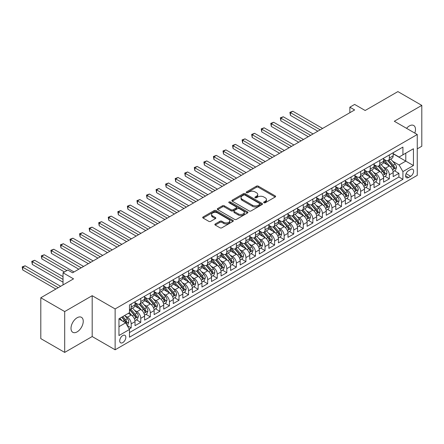 <?xml version="1.0" encoding="UTF-8"?>
<svg xmlns="http://www.w3.org/2000/svg" width="444" height="444" viewBox="0 0 444 444"><rect width="100%" height="100%" fill="white"/><g stroke="black" fill="none" stroke-linecap="round" stroke-linejoin="round"><path stroke-width="0.67" d="M263.93 202.753A0.927 0.538 0 0 0 265.24 202.753L275.213 196.992A1.326 0.766 0 0 0 275.602 196.453A1.326 0.766 0 0 0 275.213 195.909L258.319 186.158A1.326 0.766 0 0 0 256.443 186.158L246.47 191.913A0.927 0.538 0 0 0 246.198 192.296A0.927 0.538 0 0 0 246.47 192.674A0.927 0.538 0 0 0 247.785 192.674L249.078 191.93A4.246 2.453 0 0 1 255.084 191.93L256.488 192.74A4.246 2.453 0 0 1 257.736 194.472A4.246 2.453 0 0 1 256.488 196.209L255.2 196.953A0.927 0.538 0 0 0 254.928 197.33A0.927 0.538 0 0 0 255.2 197.713A0.927 0.538 0 0 0 256.515 197.713L257.803 196.97A4.246 2.453 0 0 1 263.808 196.97L265.218 197.78A4.246 2.453 0 0 1 266.461 199.511A4.246 2.453 0 0 1 265.218 201.249L263.93 201.992A0.927 0.538 0 0 0 263.658 202.37A0.927 0.538 0 0 0 263.93 202.753L263.93 201.992M77.128 331.873A8.652 4.995 120 0 0 82.778 324.248A8.652 4.995 120 0 0 81.452 317.316A8.652 4.995 120 0 0 77.128 317.743A8.652 4.995 120 0 0 71.473 325.369A8.652 4.995 120 0 0 72.799 332.306A8.652 4.995 120 0 0 77.128 331.873M414.807 133.095A8.652 4.995 120 0 0 413.697 125.497A8.652 4.995 120 0 0 409.368 125.924A8.652 4.995 120 0 0 406.565 128.333M122.783 342.613A4.329 2.498 120 0 0 125.608 338.8A4.329 2.498 120 0 0 124.947 335.331A4.329 2.498 120 0 0 122.783 335.547A4.329 2.498 120 0 0 119.952 339.36A4.329 2.498 120 0 0 120.618 342.824A4.329 2.498 120 0 0 122.783 342.613M215.246 223.976A1.326 0.766 0 0 0 214.857 224.52A1.326 0.766 0 0 0 215.246 225.058L219.985 227.794A1.326 0.766 0 0 0 221.861 227.794L232.934 221.401A1.326 0.766 0 0 0 233.322 220.862A1.326 0.766 0 0 0 232.934 220.318L216.045 210.567A1.326 0.766 0 0 0 214.163 210.567L203.091 216.961A1.326 0.766 0 0 0 202.703 217.505A1.326 0.766 0 0 0 203.091 218.043L208.819 221.351A1.326 0.766 0 0 0 210.695 221.351L215.434 218.614A1.326 0.766 0 0 0 215.823 218.071A1.326 0.766 0 0 0 215.434 217.527L212.593 215.889A3.552 2.048 0 0 1 211.555 214.441A3.552 2.048 0 0 1 213.747 212.548A3.552 2.048 0 0 1 217.616 212.992L228.738 219.414A3.552 2.048 0 0 1 229.776 220.862A3.552 2.048 0 0 1 227.583 222.755A3.552 2.048 0 0 1 223.715 222.311L221.861 221.24A1.326 0.766 0 0 0 219.985 221.24L215.246 223.976L215.246 225.058M417.26 148.862L421.8 146.237L421.8 105.389L397.896 91.592L365.151 110.495L354.634 104.423L349.855 107.187L354.634 109.946L72.588 272.783L67.804 270.024L63.026 272.783L63.026 284.926M64.696 311.56L64.696 352.408L92.186 336.541L92.186 295.693L64.696 311.56L40.798 297.763L73.543 278.854L63.026 272.783M92.186 295.693L115.135 308.941L417.26 134.51L417.26 175.358L115.135 349.789L115.135 308.941M421.8 105.389L394.311 121.262L417.26 134.51M249.173 210.944A1.326 0.766 0 0 0 251.049 210.944L262.121 204.551A1.326 0.766 0 0 0 262.509 204.012A1.326 0.766 0 0 0 262.121 203.469L245.227 193.717A1.326 0.766 0 0 0 243.351 193.717L232.279 200.111A1.326 0.766 0 0 0 231.89 200.649A1.326 0.766 0 0 0 232.279 201.193L249.173 210.944M229.409 202.952A0.927 0.538 0 0 1 230.353 203.086L230.353 201.981L247.53 211.893A1.326 0.766 0 0 1 247.919 212.437A1.326 0.766 0 0 1 247.53 212.976L236.452 219.369A1.326 0.766 0 0 1 234.576 219.369L217.682 209.618L217.682 208.536A1.326 0.766 0 0 0 217.294 209.074A1.326 0.766 0 0 0 217.682 209.618M217.682 208.536L222.422 205.8A1.326 0.766 0 0 1 224.303 205.8L231.152 209.757A1.326 0.766 0 0 0 233.028 209.757L236.175 207.936A1.326 0.766 0 0 0 236.563 207.398A1.326 0.766 0 0 0 236.175 206.854L229.037 202.736A0.927 0.538 0 0 1 228.765 202.359A0.927 0.538 0 0 1 229.343 201.865A0.927 0.538 0 0 1 230.353 201.981M64.696 352.408L40.798 338.611L40.798 297.763M129.21 329.021L131.196 327.872L127.228 325.58M124.969 315.834L127.373 317.221A5.411 3.125 60 0 1 131.196 323.843L135.02 321.634L135.02 325.663L140.754 322.355L136.408 319.841M134.532 310.312L136.93 311.699A5.411 3.125 60 0 1 140.754 318.326L144.578 316.117L144.578 320.146L150.316 316.833L145.965 314.324M144.089 304.795L146.492 306.177A5.411 3.125 60 0 1 150.316 312.804L154.14 310.595L154.14 314.624L159.879 311.311L155.528 308.802M153.652 299.273L156.055 300.66A5.411 3.125 60 0 1 159.879 307.281L163.703 305.078L163.703 309.107L169.436 305.794L165.09 303.28M163.214 293.756L165.612 295.138A5.411 3.125 60 0 1 169.436 301.765L173.265 299.556L173.265 303.585L178.999 300.272L174.647 297.763M172.777 288.234L175.175 289.621A5.411 3.125 60 0 1 178.999 296.242L182.823 294.033L182.823 298.063L188.561 294.755L184.21 292.241M182.334 282.711L184.737 284.099A5.411 3.125 60 0 1 188.561 290.726L192.385 288.517L192.385 292.546L198.124 289.233L193.773 286.724M191.897 277.195L194.294 278.582A5.411 3.125 60 0 1 198.124 285.203L201.948 282.995L201.948 287.024L207.681 283.716L203.33 281.202M201.459 271.673L203.857 273.06A5.411 3.125 60 0 1 207.681 279.681L211.505 277.478L211.505 281.507L217.244 278.194L212.892 275.68M211.017 266.156L213.42 267.538A5.411 3.125 60 0 1 217.244 274.164L221.068 271.956L221.068 275.985L226.806 272.672L222.455 270.163M220.579 260.634L222.982 262.021A5.411 3.125 60 0 1 226.806 268.642L230.63 266.433L230.63 270.468L236.363 267.155L232.018 264.641M230.142 255.111L232.539 256.499A5.411 3.125 60 0 1 236.363 263.126L240.187 260.917L240.187 264.946L245.926 261.633L241.575 259.124M239.699 249.595L242.102 250.982A5.411 3.125 60 0 1 245.926 257.603L249.75 255.394L249.75 259.424L255.489 256.116L251.138 253.602M249.262 244.072L251.665 245.46A5.411 3.125 60 0 1 255.489 252.087L259.313 249.878L259.313 253.907L265.046 250.594L260.7 248.079M258.824 238.556L261.222 239.938A5.411 3.125 60 0 1 265.046 246.564L268.875 244.355L268.875 248.385L274.608 245.071L270.257 242.563M268.387 233.033L270.785 234.421A5.411 3.125 60 0 1 274.608 241.042L278.432 238.839L278.432 242.868L284.171 239.555L279.82 237.041M277.944 227.517L280.347 228.899A5.411 3.125 60 0 1 284.171 235.525L287.995 233.316L287.995 237.346L293.734 234.032L289.383 231.524M287.507 221.994L289.904 223.382A5.411 3.125 60 0 1 293.734 230.003L297.558 227.794L297.558 231.824L303.291 228.516L298.94 226.002M297.069 216.472L299.467 217.86A5.411 3.125 60 0 1 303.291 224.486L307.115 222.278L307.115 226.307L312.854 222.993L308.502 220.485M306.626 210.956L309.03 212.337A5.411 3.125 60 0 1 312.854 218.964L316.677 216.755L316.677 220.785L322.416 217.471L318.065 214.963M316.189 205.433L318.592 206.821A5.411 3.125 60 0 1 322.416 213.442L326.24 211.239L326.24 215.268L331.973 211.954L327.622 209.44M325.752 199.917L328.149 201.299A5.411 3.125 60 0 1 331.973 207.925L335.797 205.716L335.797 209.746L341.536 206.432L337.185 203.924M335.309 194.394L337.712 195.782A5.411 3.125 60 0 1 341.536 202.403L345.36 200.194L345.36 204.223L351.099 200.916L346.747 198.401M344.871 188.872L347.275 190.26A5.411 3.125 60 0 1 351.099 196.886L354.923 194.677L354.923 198.707L360.656 195.393L356.31 192.885M354.434 183.355L356.832 184.743A5.411 3.125 60 0 1 360.656 191.364L364.48 189.155L364.48 193.184L370.218 189.877L365.867 187.362M363.991 177.833L366.394 179.221A5.411 3.125 60 0 1 370.218 185.842L374.042 183.638L374.042 187.668L379.781 184.354L375.43 181.84M373.554 172.316L375.957 173.698A5.411 3.125 60 0 1 379.781 180.325L383.605 178.116L383.605 182.145L389.338 178.832L389.338 174.803A5.411 3.125 -120 0 0 385.514 168.182L383.117 166.794M384.992 176.323L389.338 178.832M135.02 321.634A5.411 3.125 -120 0 0 131.196 315.012L128.327 313.353M144.578 316.117A5.411 3.125 -120 0 0 140.754 309.49L134.843 306.077M154.14 310.595A5.411 3.125 -120 0 0 150.316 303.974L144.405 300.56M163.703 305.078A5.411 3.125 -120 0 0 159.879 298.451L153.963 295.038M173.265 299.556A5.411 3.125 -120 0 0 169.436 292.929L163.525 289.516M182.823 294.033A5.411 3.125 -120 0 0 178.999 287.412L173.088 283.999M192.385 288.517A5.411 3.125 -120 0 0 188.561 281.89L182.651 278.477M201.948 282.995A5.411 3.125 -120 0 0 198.124 276.373L192.208 272.96M211.505 277.478A5.411 3.125 -120 0 0 207.681 270.851L201.77 267.438M221.068 271.956A5.411 3.125 -120 0 0 217.244 265.334L211.333 261.916M230.63 266.433A5.411 3.125 -120 0 0 226.806 259.812L220.89 256.399M240.187 260.917A5.411 3.125 -120 0 0 236.363 254.29L230.453 250.877M249.75 255.394A5.411 3.125 -120 0 0 245.926 248.773L240.015 245.36M259.313 249.878A5.411 3.125 -120 0 0 255.489 243.251L249.572 239.838M268.875 244.355A5.411 3.125 -120 0 0 265.046 237.734L259.135 234.321M278.432 238.839A5.411 3.125 -120 0 0 274.608 232.212L268.698 228.799M287.995 233.316A5.411 3.125 -120 0 0 284.171 226.69L278.255 223.277M297.558 227.794A5.411 3.125 -120 0 0 293.734 221.173L287.817 217.76M307.115 222.278A5.411 3.125 -120 0 0 303.291 215.651L297.38 212.238M316.677 216.755A5.411 3.125 -120 0 0 312.854 210.134L306.943 206.721M326.24 211.239A5.411 3.125 -120 0 0 322.416 204.612L316.5 201.199M335.797 205.716A5.411 3.125 -120 0 0 331.973 199.09L326.063 195.676M345.36 200.194A5.411 3.125 -120 0 0 341.536 193.573L335.625 190.16M354.923 194.677A5.411 3.125 -120 0 0 351.099 188.051L345.182 184.637M364.48 189.155A5.411 3.125 -120 0 0 360.656 182.534L354.745 179.121M374.042 183.638A5.411 3.125 -120 0 0 370.218 177.012L364.308 173.598M383.605 178.116A5.411 3.125 -120 0 0 379.781 171.495L373.865 168.076M410.661 169.453L408.558 170.663A4.19 2.42 120 0 0 405.822 174.359A4.19 2.42 120 0 0 406.46 177.717A4.19 2.42 120 0 0 408.558 177.511L410.661 176.296A4.19 2.42 120 0 0 413.397 172.599A4.19 2.42 120 0 0 412.759 169.242A4.19 2.42 120 0 0 410.661 169.453M118.959 326.712L125.652 322.849L129.476 329.476L129.476 337.201L402.919 179.332L402.919 171.6L399.095 164.979L392.679 161.272M129.476 329.476L118.959 335.547L118.959 318.764L129.476 312.693L129.476 304.967L402.919 147.092L402.919 154.823L413.436 148.751L413.436 165.529L402.919 171.6M135.02 302.647L136.93 303.752A5.411 3.125 60 0 0 139.638 304.018L143.462 301.809A5.411 3.125 -120 0 0 144.578 299.334L144.578 296.242M144.578 297.125L146.492 298.229A5.411 3.125 60 0 0 149.195 298.501L153.019 296.292A5.411 3.125 -120 0 0 154.14 293.817L154.14 290.726M154.14 291.608L156.055 292.713A5.411 3.125 60 0 0 158.758 292.979L162.582 290.77A5.411 3.125 -120 0 0 163.703 288.295L163.703 285.203M163.703 286.086L165.612 287.19A5.411 3.125 60 0 0 168.32 287.457L172.144 285.253A5.411 3.125 -120 0 0 173.265 282.773L173.265 279.681M173.265 280.569L175.175 281.668A5.411 3.125 60 0 0 177.878 281.94L181.701 279.731A5.411 3.125 -120 0 0 182.823 277.256L182.823 274.164M182.823 275.047L184.737 276.151A5.411 3.125 60 0 0 187.44 276.418L191.264 274.209A5.411 3.125 -120 0 0 192.385 271.734L192.385 268.642M192.385 269.525L194.294 270.629A5.411 3.125 60 0 0 197.003 270.901L200.827 268.692A5.411 3.125 -120 0 0 201.948 266.217L201.948 263.126M201.948 264.008L203.857 265.112A5.411 3.125 60 0 0 206.56 265.379L210.389 263.17A5.411 3.125 -120 0 0 211.505 260.695L211.505 257.603M211.505 258.486L213.42 259.59A5.411 3.125 60 0 0 216.123 259.857L219.947 257.653A5.411 3.125 -120 0 0 221.068 255.172L221.068 252.081M221.068 252.969L222.982 254.073A5.411 3.125 60 0 0 225.685 254.34L229.509 252.131A5.411 3.125 -120 0 0 230.63 249.656L230.63 246.564M230.63 247.447L232.539 248.551A5.411 3.125 60 0 0 235.248 248.818L239.072 246.609A5.411 3.125 -120 0 0 240.187 244.133L240.187 241.042M240.187 241.924L242.102 243.029A5.411 3.125 60 0 0 244.805 243.301L248.629 241.092A5.411 3.125 -120 0 0 249.75 238.617L249.75 235.525M249.75 236.408L251.665 237.512A5.411 3.125 60 0 0 254.368 237.779L258.192 235.57A5.411 3.125 -120 0 0 259.313 233.094L259.313 230.003M259.313 230.886L261.222 231.99A5.411 3.125 60 0 0 263.93 232.256L267.754 230.053A5.411 3.125 -120 0 0 268.875 227.578L268.875 224.486M268.875 225.369L270.785 226.473A5.411 3.125 60 0 0 273.487 226.74L277.311 224.531A5.411 3.125 -120 0 0 278.432 222.056L278.432 218.964M278.432 219.847L280.347 220.951A5.411 3.125 60 0 0 283.05 221.217L286.874 219.009A5.411 3.125 -120 0 0 287.995 216.533L287.995 213.442M287.995 214.33L289.904 215.429A5.411 3.125 60 0 0 292.613 215.701L296.437 213.492A5.411 3.125 -120 0 0 297.558 211.017L297.558 207.925M297.558 208.808L299.467 209.912A5.411 3.125 60 0 0 302.17 210.179L305.994 207.97A5.411 3.125 -120 0 0 307.115 205.494L307.115 202.403M307.115 203.285L309.03 204.39A5.411 3.125 60 0 0 311.732 204.662L315.556 202.453A5.411 3.125 -120 0 0 316.677 199.978L316.677 196.886M316.677 197.769L318.592 198.873A5.411 3.125 60 0 0 321.295 199.14L325.119 196.931A5.411 3.125 -120 0 0 326.24 194.455L326.24 191.364M326.24 192.246L328.149 193.351A5.411 3.125 60 0 0 330.852 193.617L334.682 191.414A5.411 3.125 -120 0 0 335.797 188.933L335.797 185.842M335.797 186.73L337.712 187.829A5.411 3.125 60 0 0 340.415 188.101L344.239 185.892A5.411 3.125 -120 0 0 345.36 183.416L345.36 180.325M345.36 181.208L347.275 182.312A5.411 3.125 60 0 0 349.977 182.578L353.801 180.369A5.411 3.125 -120 0 0 354.923 177.894L354.923 174.803M354.923 175.685L356.832 176.79A5.411 3.125 60 0 0 359.54 177.062L363.364 174.853A5.411 3.125 -120 0 0 364.48 172.377L364.48 169.286M364.48 170.169L366.394 171.273A5.411 3.125 60 0 0 369.097 171.539L372.921 169.331A5.411 3.125 -120 0 0 374.042 166.855L374.042 163.764M374.042 164.646L375.957 165.751A5.411 3.125 60 0 0 378.66 166.017L382.484 163.814A5.411 3.125 -120 0 0 383.605 161.333L383.605 158.242M129.476 332.567L398.901 177.012L398.901 173.315L393.168 176.629L393.168 172.594A5.411 3.125 -120 0 0 389.338 165.973L383.427 162.56M383.605 159.13L385.514 160.234A5.411 3.125 -120 0 0 388.223 160.5A5.411 3.125 -120 0 0 389.338 158.025L389.338 154.934M388.223 160.5L392.046 158.292A5.411 3.125 -120 0 0 393.168 155.816L393.168 152.725M131.196 303.974L131.196 307.065A5.411 3.125 60 0 1 130.075 309.54A5.411 3.125 60 0 1 129.476 309.757M130.075 309.54L133.899 307.331A5.411 3.125 -120 0 0 135.02 304.856L135.02 301.765M140.754 298.451L140.754 301.543A5.411 3.125 60 0 1 139.638 304.018M150.316 292.929L150.316 296.02A5.411 3.125 60 0 1 149.195 298.501M159.879 287.412L159.879 290.504A5.411 3.125 60 0 1 158.758 292.979M169.436 281.89L169.436 284.981A5.411 3.125 60 0 1 168.32 287.457M178.999 276.373L178.999 279.465A5.411 3.125 60 0 1 177.878 281.94M188.561 270.851L188.561 273.942A5.411 3.125 60 0 1 187.44 276.418M198.124 265.329L198.124 268.42A5.411 3.125 60 0 1 197.003 270.901M207.681 259.812L207.681 262.904A5.411 3.125 60 0 1 206.56 265.379M217.244 254.29L217.244 257.381A5.411 3.125 60 0 1 216.123 259.857M226.806 248.773L226.806 251.865A5.411 3.125 60 0 1 225.685 254.34M236.363 243.251L236.363 246.342A5.411 3.125 60 0 1 235.248 248.818M245.926 237.734L245.926 240.826A5.411 3.125 60 0 1 244.805 243.301M255.489 232.212L255.489 235.303A5.411 3.125 60 0 1 254.368 237.779M265.046 226.69L265.046 229.781A5.411 3.125 60 0 1 263.93 232.256M274.608 221.173L274.608 224.264A5.411 3.125 60 0 1 273.487 226.74M284.171 215.651L284.171 218.742A5.411 3.125 60 0 1 283.05 221.217M293.734 210.134L293.734 213.225A5.411 3.125 60 0 1 292.613 215.701M303.291 204.612L303.291 207.703A5.411 3.125 60 0 1 302.17 210.179M312.854 199.09L312.854 202.181A5.411 3.125 60 0 1 311.732 204.662M322.416 193.573L322.416 196.664A5.411 3.125 60 0 1 321.295 199.14M331.973 188.051L331.973 191.142A5.411 3.125 60 0 1 330.852 193.617M341.536 182.534L341.536 185.625A5.411 3.125 60 0 1 340.415 188.101M351.099 177.012L351.099 180.103A5.411 3.125 60 0 1 349.977 182.578M360.656 171.489L360.656 174.581A5.411 3.125 60 0 1 359.54 177.062M370.218 165.973L370.218 169.064A5.411 3.125 60 0 1 369.097 171.539M379.781 160.451L379.781 163.542A5.411 3.125 60 0 1 378.66 166.017M379.781 180.325L379.781 184.354M370.218 185.842L370.218 189.877M360.656 191.364L360.656 195.393M351.099 196.886L351.099 200.916M341.536 202.403L341.536 206.432M331.973 207.925L331.973 211.954M322.416 213.442L322.416 217.471M312.854 218.964L312.854 222.993M303.291 224.486L303.291 228.516M293.734 230.003L293.734 234.032M284.171 235.525L284.171 239.555M274.608 241.042L274.608 245.071M265.046 246.564L265.046 250.594M255.489 252.087L255.489 256.116M245.926 257.603L245.926 261.633M236.363 263.126L236.363 267.155M226.806 268.642L226.806 272.672M217.244 274.164L217.244 278.194M207.681 279.681L207.681 283.716M198.124 285.203L198.124 289.233M188.561 290.726L188.561 294.755M178.999 296.242L178.999 300.272M169.436 301.765L169.436 305.794M159.879 307.281L159.879 311.311M150.316 312.804L150.316 316.833M140.754 318.326L140.754 322.355M131.196 323.843L131.196 327.872M125.652 322.849L118.959 318.986M399.095 164.979L405.783 161.117L405.783 153.163L413.436 148.751M393.168 153.829L413.436 165.529M393.168 153.607L399.095 157.032L402.919 154.823M92.186 336.541L115.135 349.789M349.855 107.187L349.855 112.704M394.55 170.801L398.901 173.315M398.901 177.012L402.919 179.332M264.297 202.88L265.218 202.353A4.246 2.453 0 0 0 266.461 200.616L266.461 199.511M257.736 194.472L257.736 195.576A4.246 2.453 0 0 1 256.488 197.314L255.572 197.841M275.197 197.003L258.319 187.263A1.326 0.766 0 0 0 256.443 187.263L246.842 192.807M262.104 204.562L245.227 194.822A1.326 0.766 0 0 0 243.351 194.822L232.295 201.204M259.773 204.39A0.927 0.538 0 0 0 260.045 204.012A0.927 0.538 0 0 0 259.773 203.63L244.949 195.071A0.927 0.538 0 0 0 243.634 195.071L242.274 195.854A4.246 2.453 0 0 0 241.031 197.591A4.246 2.453 0 0 0 242.274 199.323L252.408 205.178A4.246 2.453 0 0 0 258.414 205.178L259.773 204.39L259.773 205.494A0.927 0.538 0 0 0 260.045 205.117L260.045 204.012M241.031 197.591L241.031 198.696A4.246 2.453 0 0 0 242.274 200.427L242.274 199.323M259.773 205.494L258.414 206.282A4.246 2.453 0 0 1 252.408 206.282L242.274 200.427M217.704 209.629L222.422 206.904L222.422 205.8M236.563 207.398L236.563 208.502A1.326 0.766 0 0 1 236.175 209.041L233.028 210.856A1.326 0.766 0 0 1 231.152 210.856L224.303 206.904A1.326 0.766 0 0 0 222.422 206.904M230.353 203.086L247.508 212.987M238.262 213.858A3.552 2.048 0 0 0 242.13 214.302A3.552 2.048 0 0 0 244.322 212.41A3.552 2.048 0 0 0 243.279 210.961L239.366 208.697A1.326 0.766 0 0 0 237.484 208.697L234.343 210.512A1.326 0.766 0 0 0 233.955 211.055A1.326 0.766 0 0 0 234.343 211.594L238.262 213.858L238.262 214.963A3.552 2.048 0 0 0 242.13 215.407A3.552 2.048 0 0 0 244.322 213.514L244.322 212.41M233.955 211.055L233.955 212.16A1.326 0.766 0 0 0 234.343 212.698L234.343 211.594M238.262 214.963L234.343 212.698M229.776 220.862L229.776 221.967A3.552 2.048 0 0 1 227.583 223.859A3.552 2.048 0 0 1 223.715 223.415L221.861 222.344A1.326 0.766 0 0 0 219.985 222.344L215.262 225.069M211.555 214.441L211.555 215.545A3.552 2.048 0 0 0 212.593 216.994L212.593 215.889M215.434 217.527L215.434 218.614L212.593 216.994M232.917 221.412L216.045 211.671A1.326 0.766 0 0 0 214.163 211.671L203.108 218.054M393.084 171.65L395.554 170.224L396.509 167.46A3.585 2.07 -120 0 0 395.116 164.097L390.748 159.041M389.871 166.322L384.693 160.323A10.345 5.972 -120 0 0 383.605 159.185M387.029 164.641L384.132 161.283A8.586 4.956 -120 0 0 383.605 160.706M322.605 128.438L292.824 111.244L290.432 112.621L290.432 115.385L317.826 131.196M387.734 160.695L392.152 165.812A3.585 2.07 60 0 1 393.428 168.276C393.967 168.998 394.35 168.776 394.577 167.616A3.585 2.07 -120 0 0 393.301 165.146L388.933 160.09M387.995 160.611L392.74 166.106A1.826 1.054 60 0 1 393.201 166.822L394.577 167.616M393.428 168.276L393.689 168.703M290.432 115.385L289.904 112.321L320.213 129.815M289.904 112.321L292.824 111.244M383.522 177.167L385.997 175.741L386.952 172.982A3.585 2.07 -120 0 0 385.553 169.619L381.185 164.563M380.308 171.845L375.13 165.845A10.345 5.972 -120 0 0 374.042 164.707M377.472 170.157L374.57 166.805A8.586 4.956 -120 0 0 374.042 166.228M313.042 133.955L283.261 116.761L280.869 118.143L280.869 120.901L308.264 136.719M378.171 166.211L382.589 171.329A3.585 2.07 60 0 1 383.866 173.798C384.404 174.52 384.787 174.298 385.015 173.138A3.585 2.07 -120 0 0 383.738 170.668L379.37 165.612M378.432 166.128L383.178 171.628A1.826 1.054 60 0 1 383.638 172.339L385.015 173.138M383.866 173.798L384.127 174.22M280.869 120.901L280.347 117.838L310.656 135.337M280.347 117.838L283.261 116.761M373.965 182.689L376.434 181.263L377.389 178.505A3.585 2.07 -120 0 0 375.996 175.136L371.628 170.08M370.751 177.361L365.567 171.362A10.345 5.972 -120 0 0 364.48 170.224M367.91 175.68L365.012 172.322A8.586 4.956 -120 0 0 364.48 171.745M303.485 139.477L273.698 122.283L271.312 123.66L271.312 126.423L298.701 142.235M368.609 171.734L373.032 176.851A3.585 2.07 60 0 1 374.309 179.315C374.847 180.036 375.23 179.82 375.452 178.655A3.585 2.07 -120 0 0 374.175 176.185L369.808 171.129M368.87 171.65L373.62 177.145A1.826 1.054 60 0 1 374.081 177.861L375.452 178.655M374.309 179.315L374.57 179.742M271.312 126.423L270.785 123.36L301.093 140.859M270.785 123.36L273.698 122.283M364.402 188.212L366.872 186.785L367.826 184.021A3.585 2.07 -120 0 0 366.433 180.658L362.065 175.602M361.188 182.884L356.01 176.884A10.345 5.972 -120 0 0 354.923 175.746M358.347 181.196L355.45 177.844A8.586 4.956 -120 0 0 354.923 177.267M293.922 144.994L264.141 127.8L261.749 129.182L261.749 131.94L289.144 147.758M359.052 177.256L363.47 182.367A3.585 2.07 60 0 1 364.746 184.837C365.284 185.559 365.667 185.337 365.895 184.177A3.585 2.07 -120 0 0 364.618 181.707L360.245 176.651M359.313 177.173L364.058 182.667A1.826 1.054 60 0 1 364.518 183.383L365.895 184.177M364.746 184.837L365.007 185.265M261.749 131.94L261.222 128.877L291.53 146.376M261.222 128.877L264.141 127.8M354.839 193.728L357.309 192.302L358.269 189.544A3.585 2.07 -120 0 0 356.871 186.18L352.503 181.119M351.626 188.4L346.448 182.406A10.345 5.972 -120 0 0 345.36 181.269M348.784 186.719L345.887 183.366A8.586 4.956 -120 0 0 345.36 182.789M284.36 150.516L254.579 133.322L252.186 134.704L252.186 137.462L279.581 153.274M349.489 182.773L353.907 187.89A3.585 2.07 60 0 1 355.183 190.359C355.722 191.081 356.105 190.859 356.332 189.693A3.585 2.07 -120 0 0 355.056 187.229L350.688 182.168M349.75 182.689L354.495 188.189A1.826 1.054 60 0 1 354.956 188.9L356.332 189.693M355.183 190.359L355.444 190.781M252.186 137.462L251.665 134.399L281.973 151.898M251.665 134.399L254.579 133.322M345.282 199.251L347.752 197.824L348.707 195.06A3.585 2.07 -120 0 0 347.313 191.697L342.94 186.641M342.069 193.923L336.885 187.923A10.345 5.972 -120 0 0 335.797 186.785M339.227 192.241L336.33 188.883A8.586 4.956 -120 0 0 335.797 188.306M274.803 156.038L245.016 138.844L242.629 140.221L242.629 142.985L270.019 158.797M339.926 188.295L344.344 193.412A3.585 2.07 60 0 1 345.626 195.876C346.165 196.598 346.548 196.376 346.77 195.216A3.585 2.07 -120 0 0 345.493 192.746L341.125 187.69M340.187 188.212L344.938 193.706A1.826 1.054 60 0 1 345.399 194.422L346.77 195.216M345.626 195.876L345.887 196.304M242.629 142.985L242.102 139.916L272.411 157.415M242.102 139.916L245.016 138.844M335.72 204.767L338.189 203.341L339.144 200.583A3.585 2.07 -120 0 0 337.751 197.219L333.383 192.158M332.506 199.439L327.328 193.445A10.345 5.972 -120 0 0 326.24 192.308M329.664 197.758L326.767 194.405A8.586 4.956 -120 0 0 326.24 193.828M265.24 161.555L235.459 144.361L233.067 145.743L233.067 148.501L260.456 164.319M330.369 193.812L334.787 198.929A3.585 2.07 60 0 1 336.064 201.398C336.602 202.12 336.985 201.898 337.212 200.738A3.585 2.07 -120 0 0 335.936 198.268L331.563 193.207M330.625 193.728L335.375 199.228A1.826 1.054 60 0 1 335.836 199.939L337.212 200.738M336.064 201.398L336.324 201.82M233.067 148.501L232.539 145.438L262.848 162.937M232.539 145.438L235.459 144.361M326.157 210.29L328.627 208.863L329.587 206.105A3.585 2.07 -120 0 0 328.188 202.736L323.82 197.68M322.943 204.962L317.765 198.962A10.345 5.972 -120 0 0 316.677 197.824M320.102 203.28L317.205 199.922A8.586 4.956 -120 0 0 316.677 199.345M255.677 167.077L225.896 149.883L223.504 151.26L223.504 154.024L250.899 169.836M320.807 199.334L325.224 204.451A3.585 2.07 60 0 1 326.501 206.915C327.039 207.637 327.422 207.415 327.65 206.255A3.585 2.07 -120 0 0 326.373 203.785L322.005 198.729M321.068 199.251L325.813 204.745A1.826 1.054 60 0 1 326.273 205.461L327.65 206.255M326.501 206.915L326.762 207.342M223.504 154.024L222.982 150.96L253.285 168.454M222.982 150.96L225.896 149.883M316.594 215.812L319.07 214.38L320.024 211.622A3.585 2.07 -120 0 0 318.626 208.258L314.258 203.202M313.386 210.484L308.203 204.484A10.345 5.972 -120 0 0 307.115 203.346M310.545 208.797L307.648 205.444A8.586 4.956 -120 0 0 307.115 204.867M246.115 172.594L216.333 155.4L213.947 156.782L213.947 159.54L241.336 175.358M311.244 204.856L315.662 209.968A3.585 2.07 60 0 1 316.944 212.437C317.482 213.159 317.865 212.937 318.087 211.777A3.585 2.07 -120 0 0 316.811 209.307L312.443 204.251M311.505 204.767L316.256 210.267A1.826 1.054 60 0 1 316.711 210.983L318.087 211.777M316.944 212.437L317.205 212.865M213.947 159.54L213.42 156.477L243.728 173.976M213.42 156.477L216.333 155.4M307.037 221.328L309.507 219.902L310.461 217.144A3.585 2.07 -120 0 0 309.068 213.78L304.701 208.719M303.824 216L298.64 210.001A10.345 5.972 -120 0 0 297.558 208.869M300.982 214.319L298.085 210.961A8.586 4.956 -120 0 0 297.558 210.389M236.558 178.116L206.776 160.922L204.384 162.304L204.384 165.063L231.774 180.875M301.687 210.373L306.105 215.49A3.585 2.07 60 0 1 307.381 217.96C307.92 218.676 308.303 218.459 308.53 217.294A3.585 2.07 -120 0 0 307.248 214.829L302.88 209.768M301.942 210.29L306.693 215.79A1.826 1.054 60 0 1 307.154 216.5L308.53 217.294M307.381 217.96L307.642 218.381M204.384 165.063L203.857 161.999L234.166 179.498M203.857 161.999L206.776 160.922M297.474 226.851L299.944 225.424L300.899 222.66A3.585 2.07 -120 0 0 299.506 219.297L295.138 214.241M294.261 221.523L289.083 215.523A10.345 5.972 -120 0 0 287.995 214.385M291.419 219.841L288.522 216.483A8.586 4.956 -120 0 0 287.995 215.906M226.995 183.638L197.214 166.439L194.822 167.821L194.822 170.579L222.216 186.397M292.124 215.895L296.542 221.007A3.585 2.07 60 0 1 297.819 223.476C298.357 224.198 298.74 223.976 298.967 222.816A3.585 2.07 -120 0 0 297.691 220.346L293.323 215.29M292.385 215.812L297.13 221.306A1.826 1.054 60 0 1 297.591 222.022L298.967 222.816M297.819 223.476L298.079 223.904M194.822 170.579L194.294 167.516L224.603 185.015M194.294 167.516L197.214 166.439M287.912 232.367L290.387 230.941L291.342 228.183A3.585 2.07 -120 0 0 289.943 224.819L285.575 219.758M284.704 227.039L279.52 221.045A10.345 5.972 -120 0 0 278.432 219.908M281.862 225.358L278.965 222.006A8.586 4.956 -120 0 0 278.432 221.428M217.432 189.155L187.651 171.961L185.265 173.343L185.265 176.102L212.654 191.913M282.562 221.412L286.979 226.529A3.585 2.07 60 0 1 288.261 228.999C288.8 229.72 289.177 229.498 289.405 228.333A3.585 2.07 -120 0 0 288.128 225.868L283.76 220.807M282.822 221.328L287.568 226.829A1.826 1.054 60 0 1 288.028 227.539L289.405 228.333M288.261 228.999L288.517 229.42M185.265 176.102L184.737 173.038L215.046 190.537M184.737 173.038L187.651 171.961M278.355 237.89L280.824 236.463L281.779 233.699A3.585 2.07 -120 0 0 280.386 230.336L276.018 225.28M275.141 232.562L269.958 226.562A10.345 5.972 -120 0 0 268.875 225.424M272.3 230.88L269.403 227.522A8.586 4.956 -120 0 0 268.875 226.945M207.875 194.677L178.094 177.483L175.702 178.86L175.702 181.624L203.091 197.436M273.005 226.934L277.422 232.051A3.585 2.07 60 0 1 278.699 234.515C279.237 235.237 279.62 235.015 279.848 233.855A3.585 2.07 -120 0 0 278.566 231.385L274.198 226.329M273.26 226.851L278.011 232.345A1.826 1.054 60 0 1 278.471 233.061L279.848 233.855M278.699 234.515L278.96 234.943M175.702 181.624L175.175 178.56L205.483 196.054M175.175 178.56L178.094 177.483M268.792 243.406L271.262 241.98L272.216 239.222A3.585 2.07 -120 0 0 270.823 235.858L266.456 230.802M265.579 238.084L260.4 232.084A10.345 5.972 -120 0 0 259.313 230.947M262.737 236.397L259.84 233.044A8.586 4.956 -120 0 0 259.313 232.467M198.313 200.194L168.531 183L166.139 184.382L166.139 187.14L193.534 202.958M263.442 232.451L267.86 237.568A3.585 2.07 60 0 1 269.136 240.038C269.675 240.759 270.057 240.537 270.285 239.377A3.585 2.07 -120 0 0 269.009 236.907L264.641 231.851M263.703 232.367L268.448 237.867A1.826 1.054 60 0 1 268.909 238.583L270.285 239.377M269.136 240.038L269.397 240.465M166.139 187.14L165.612 184.077L195.921 201.576M165.612 184.077L168.531 183M259.229 248.929L261.699 247.502L262.659 244.744A3.585 2.07 -120 0 0 261.261 241.375L256.893 236.319M256.016 243.601L250.838 237.601A10.345 5.972 -120 0 0 249.75 236.469M253.18 241.919L250.277 238.561A8.586 4.956 -120 0 0 249.75 237.984M188.75 205.716L158.969 188.522L156.577 189.899L156.577 192.663L183.971 208.475M253.879 237.973L258.297 243.09A3.585 2.07 60 0 1 259.574 245.56C260.112 246.276 260.495 246.059 260.722 244.894A3.585 2.07 -120 0 0 259.446 242.424L255.078 237.368M254.14 237.89L258.885 243.384A1.826 1.054 60 0 1 259.346 244.1L260.722 244.894M259.574 245.56L259.834 245.982M156.577 192.663L156.055 189.599L186.363 207.098M156.055 189.599L158.969 188.522M249.672 254.451L252.142 253.025L253.097 250.261A3.585 2.07 -120 0 0 251.704 246.897L247.33 241.841M246.459 249.123L241.275 243.123A10.345 5.972 -120 0 0 240.187 241.986M243.617 247.436L240.72 244.083A8.586 4.956 -120 0 0 240.187 243.506M179.193 211.239L149.406 194.039L147.019 195.421L147.019 198.179L174.409 213.997M244.317 243.495L248.74 248.607A3.585 2.07 60 0 1 250.016 251.076C250.555 251.798 250.938 251.576 251.16 250.416A3.585 2.07 -120 0 0 249.883 247.946L245.515 242.89M244.577 243.412L249.328 248.906A1.826 1.054 60 0 1 249.789 249.622L251.16 250.416M250.016 251.076L250.277 251.504M147.019 198.179L146.492 195.116L176.801 212.615M146.492 195.116L149.406 194.039M240.11 259.968L242.579 258.541L243.534 255.783A3.585 2.07 -120 0 0 242.141 252.42L237.773 247.358M236.896 254.64L231.718 248.646A10.345 5.972 -120 0 0 230.63 247.508M234.055 252.958L231.158 249.606A8.586 4.956 -120 0 0 230.63 249.029M169.63 216.755L139.849 199.561L137.457 200.943L137.457 203.702L164.852 219.514M234.759 249.012L239.177 254.129A3.585 2.07 60 0 1 240.454 256.599C240.992 257.32 241.375 257.098 241.603 255.933A3.585 2.07 -120 0 0 240.326 253.469L235.953 248.407M235.02 248.929L239.766 254.429A1.826 1.054 60 0 1 240.226 255.139L241.603 255.933M240.454 256.599L240.715 257.021M137.457 203.702L136.93 200.638L167.238 218.137M136.93 200.638L139.849 199.561M230.547 265.49L233.017 264.063L233.977 261.3A3.585 2.07 -120 0 0 232.578 257.936L228.21 252.88M227.334 260.162L222.155 254.162A10.345 5.972 -120 0 0 221.068 253.025M224.492 258.48L221.595 255.122A8.586 4.956 -120 0 0 221.068 254.545M160.068 222.278L130.286 205.084L127.894 206.46L127.894 209.224L155.289 225.036M225.197 254.534L229.615 259.651A3.585 2.07 60 0 1 230.891 262.115C231.429 262.837 231.812 262.615 232.04 261.455A3.585 2.07 -120 0 0 230.763 258.985L226.396 253.929M225.458 254.451L230.203 259.945A1.826 1.054 60 0 1 230.664 260.661L232.04 261.455M230.891 262.115L231.152 262.543M127.894 209.224L127.373 206.16L157.681 223.654M127.373 206.16L130.286 205.084M220.99 271.007L223.46 269.58L224.414 266.822A3.585 2.07 -120 0 0 223.016 263.459L218.648 258.402M217.776 265.684L212.593 259.685A10.345 5.972 -120 0 0 211.505 258.547M214.935 263.997L212.038 260.645A8.586 4.956 -120 0 0 211.505 260.067M150.505 227.794L120.724 210.6L118.337 211.982L118.337 214.741L145.726 230.558M215.634 260.051L220.052 265.168A3.585 2.07 60 0 1 221.334 267.638C221.872 268.359 222.255 268.137 222.477 266.977A3.585 2.07 -120 0 0 221.201 264.507L216.833 259.451M215.895 259.968L220.646 265.468A1.826 1.054 60 0 1 221.101 266.178L222.477 266.977M221.334 267.638L221.595 268.059M118.337 214.741L117.81 211.677L148.118 229.176M117.81 211.677L120.724 210.6M211.427 276.529L213.897 275.102L214.852 272.344A3.585 2.07 -120 0 0 213.459 268.975L209.091 263.919M208.214 271.201L203.036 265.201A10.345 5.972 -120 0 0 201.948 264.063M205.372 269.519L202.475 266.161A8.586 4.956 -120 0 0 201.948 265.584M140.948 233.316L111.167 216.123L108.774 217.499L108.774 220.263L136.164 236.075M206.077 265.573L210.495 270.69A3.585 2.07 60 0 1 211.771 273.154C212.31 273.876 212.693 273.659 212.92 272.494A3.585 2.07 -120 0 0 211.638 270.024L207.27 264.968M206.332 265.49L211.083 270.984A1.826 1.054 60 0 1 211.544 271.7L212.92 272.494M211.771 273.154L212.032 273.582M108.774 220.263L108.247 217.199L138.556 234.698M108.247 217.199L111.167 216.123M201.865 282.051L204.334 280.625L205.294 277.861A3.585 2.07 -120 0 0 203.896 274.497L199.528 269.441M198.651 276.723L193.473 270.723A10.345 5.972 -120 0 0 192.385 269.586M195.81 275.036L192.912 271.684A8.586 4.956 -120 0 0 192.385 271.106M131.385 238.833L101.604 221.639L99.212 223.021L99.212 225.78L126.607 241.597M196.514 271.095L200.932 276.207A3.585 2.07 60 0 1 202.209 278.677C202.747 279.398 203.13 279.176 203.358 278.016A3.585 2.07 -120 0 0 202.081 275.546L197.713 270.49M196.775 271.012L201.521 276.507A1.826 1.054 60 0 1 201.981 277.223L203.358 278.016M202.209 278.677L202.47 279.104M99.212 225.78L98.69 222.716L128.993 240.215M98.69 222.716L101.604 221.639M192.302 287.568L194.777 286.141L195.732 283.383A3.585 2.07 -120 0 0 194.333 280.02L189.965 274.958M189.094 282.24L183.91 276.246A10.345 5.972 -120 0 0 182.823 275.108M186.252 280.558L183.355 277.206A8.586 4.956 -120 0 0 182.823 276.629M121.823 244.355L92.041 227.162L89.655 228.543L89.655 231.302L117.044 247.114M186.952 276.612L191.37 281.729A3.585 2.07 60 0 1 192.652 284.199C193.19 284.92 193.567 284.698 193.795 283.533A3.585 2.07 -120 0 0 192.518 281.069L188.151 276.007M187.213 276.529L191.963 282.029A1.826 1.054 60 0 1 192.419 282.739L193.795 283.533M192.652 284.199L192.912 284.621M89.655 231.302L89.127 228.238L119.436 245.737M89.127 228.238L92.041 227.162M182.745 293.09L185.215 291.664L186.169 288.9A3.585 2.07 -120 0 0 184.776 285.536L180.408 280.48M179.531 287.762L174.348 281.762A10.345 5.972 -120 0 0 173.265 280.625M176.69 286.08L173.793 282.723A8.586 4.956 -120 0 0 173.265 282.145M112.265 249.878L82.484 232.684L80.092 234.06L80.092 236.824L107.481 252.636M177.395 282.134L181.812 287.251A3.585 2.07 60 0 1 183.089 289.716C183.627 290.437 184.01 290.215 184.238 289.055A3.585 2.07 -120 0 0 182.956 286.585L178.588 281.529M177.65 282.051L182.401 287.546A1.826 1.054 60 0 1 182.861 288.261L184.238 289.055M183.089 289.716L183.35 290.143M80.092 236.824L79.565 233.76L109.873 251.254M79.565 233.76L82.484 232.684M173.182 298.607L175.652 297.18L176.607 294.422A3.585 2.07 -120 0 0 175.214 291.059L170.846 285.997M169.969 293.279L164.791 287.285A10.345 5.972 -120 0 0 163.703 286.147M167.127 291.597L164.23 288.245A8.586 4.956 -120 0 0 163.703 287.668M102.703 255.394L72.921 238.2L70.529 239.582L70.529 242.341L97.924 258.158M167.832 287.651L172.25 292.768A3.585 2.07 60 0 1 173.526 295.238C174.065 295.959 174.448 295.737 174.675 294.577A3.585 2.07 -120 0 0 173.399 292.108L169.031 287.046M168.093 287.568L172.838 293.068A1.826 1.054 60 0 1 173.299 293.778L174.675 294.577M173.526 295.238L173.787 295.66M70.529 242.341L70.002 239.277L100.311 256.776M70.002 239.277L72.921 238.2M163.62 304.129L166.095 302.703L167.049 299.944A3.585 2.07 -120 0 0 165.651 296.575L161.283 291.519M160.412 298.801L155.228 292.801A10.345 5.972 -120 0 0 154.14 291.664M157.57 297.119L154.667 293.762A8.586 4.956 -120 0 0 154.14 293.184M93.14 260.917L63.359 243.723L60.972 245.099L60.972 247.863L88.362 263.675M158.269 293.173L162.687 298.29A3.585 2.07 60 0 1 163.964 300.755C164.508 301.476 164.885 301.254 165.113 300.094A3.585 2.07 -120 0 0 163.836 297.624L159.468 292.568M158.53 293.09L163.275 298.584A1.826 1.054 60 0 1 163.736 299.3L165.113 300.094M163.964 300.755L164.225 301.182M60.972 247.863L60.445 244.799L90.754 262.293M60.445 244.799L63.359 243.723M154.062 309.651L156.532 308.219L157.487 305.461A3.585 2.07 -120 0 0 156.094 302.098L151.726 297.042M150.849 304.323L145.665 298.324A10.345 5.972 -120 0 0 144.578 297.186M148.007 302.636L145.11 299.284A8.586 4.956 -120 0 0 144.578 298.707M83.583 266.433L53.802 249.239L51.41 250.621L51.41 253.38L78.799 269.197M148.707 298.695L153.13 303.807A3.585 2.07 60 0 1 154.407 306.277C154.945 306.998 155.328 306.776 155.555 305.616A3.585 2.07 -120 0 0 154.273 303.147L149.906 298.091M148.968 298.607L153.718 304.107A1.826 1.054 60 0 1 154.179 304.823L155.555 305.616M154.407 306.277L154.667 306.704M51.41 253.38L50.882 250.316L81.191 267.815M50.882 250.316L53.802 249.239M144.5 315.168L146.97 313.742L147.924 310.983A3.585 2.07 -120 0 0 146.531 307.62L142.163 302.558M141.286 309.84L136.108 303.84A10.345 5.972 -120 0 0 135.02 302.708M138.445 308.158L135.548 304.8A8.586 4.956 -120 0 0 135.02 304.229M74.02 271.956L44.239 254.762L41.847 256.144L41.847 258.902L64.458 271.956M139.15 304.212L143.567 309.329A3.585 2.07 60 0 1 144.844 311.799C145.382 312.515 145.765 312.299 145.993 311.133A3.585 2.07 -120 0 0 144.716 308.669L140.348 303.607M139.41 304.129L144.156 309.629A1.826 1.054 60 0 1 144.616 310.339L145.993 311.133M144.844 311.799L145.105 312.221M41.847 258.902L41.32 255.838L66.85 270.574M41.32 255.838L44.239 254.762M134.937 320.69L137.407 319.264L138.367 316.5A3.585 2.07 -120 0 0 136.968 313.137L132.601 308.081M131.724 315.362L129.437 312.715M128.888 313.68L128.516 313.248M63.026 276.645L34.676 260.278L32.284 261.66L32.284 264.419L63.026 282.168M129.587 309.734L134.005 314.846A3.585 2.07 60 0 1 135.281 317.316C135.82 318.037 136.203 317.815 136.43 316.655A3.585 2.07 -120 0 0 135.154 314.186L130.786 309.129M129.848 309.651L134.593 315.146A1.826 1.054 60 0 1 135.054 315.862L136.43 316.655M135.281 317.316L135.542 317.743M32.284 264.419L31.763 261.355L63.026 279.409M31.763 261.355L34.676 260.278M127.034 325.252L127.85 324.78L128.804 322.022A3.585 2.07 -120 0 0 127.411 318.659L124.659 315.473M122.089 320.796L119.88 318.231M119.325 319.197L118.959 318.775M60.634 286.308L25.114 265.801L22.727 267.183L22.727 269.941L55.855 289.066M121.695 317.183L124.448 320.368A3.585 2.07 60 0 1 125.724 322.838C126.263 323.559 126.645 323.337 126.867 322.172A3.585 2.07 -120 0 0 125.591 319.708L122.844 316.522M121.917 317.055L125.036 320.668A1.826 1.054 60 0 1 125.497 321.378L126.867 322.172M125.724 322.838L125.985 323.26M22.727 269.941L22.2 266.877L58.242 287.69M22.2 266.877L25.114 265.801M127.373 317.221L131.196 315.012M136.93 311.699L140.754 309.49M146.492 306.177L150.316 303.974M156.055 300.66L159.879 298.451M165.612 295.138L169.436 292.929M175.175 289.621L178.999 287.412M184.737 284.099L188.561 281.89M194.294 278.582L198.124 276.373M203.857 273.06L207.681 270.851M213.42 267.538L217.244 265.334M222.982 262.021L226.806 259.812M232.539 256.499L236.363 254.29M242.102 250.982L245.926 248.773M251.665 245.46L255.489 243.251M261.222 239.938L265.046 237.734M270.785 234.421L274.608 232.212M280.347 228.899L284.171 226.69M289.904 223.382L293.734 221.173M299.467 217.86L303.291 215.651M309.03 212.337L312.854 210.134M318.592 206.821L322.416 204.612M328.149 201.299L331.973 199.09M337.712 195.782L341.536 193.573M347.275 190.26L351.099 188.051M356.832 184.743L360.656 182.534M366.394 179.221L370.218 177.012M375.957 173.698L379.781 171.495M385.514 168.182L389.338 165.973M389.338 158.025L393.168 155.816M131.196 307.065L135.02 304.856M140.754 301.543L144.578 299.334M150.316 296.02L154.14 293.817M159.879 290.504L163.703 288.295M169.436 284.981L173.265 282.773M178.999 279.465L182.823 277.256M188.561 273.942L192.385 271.734M198.124 268.42L201.948 266.217M207.681 262.904L211.505 260.695M217.244 257.381L221.068 255.172M226.806 251.865L230.63 249.656M236.363 246.342L240.187 244.133M245.926 240.826L249.75 238.617M255.489 235.303L259.313 233.094M265.046 229.781L268.875 227.578M274.608 224.264L278.432 222.056M284.171 218.742L287.995 216.533M293.734 213.225L297.558 211.017M303.291 207.703L307.115 205.494M312.854 202.181L316.677 199.978M322.416 196.664L326.24 194.455M331.973 191.142L335.797 188.933M341.536 185.625L345.36 183.416M351.099 180.103L354.923 177.894M360.656 174.581L364.48 172.377M370.218 169.064L374.042 166.855M379.781 163.542L383.605 161.333M389.338 174.803L393.168 172.594M406.077 173.648L410.661 176.296M405.594 175.796L408.558 177.511M265.218 202.353L265.218 201.249M255.2 197.713L255.2 196.953M256.488 197.314L256.488 196.209M246.47 192.674L246.47 191.913M256.443 187.263L256.443 186.158M258.319 187.263L258.319 186.158M275.213 196.992L275.213 195.909M232.279 201.193L232.279 200.111M243.351 194.822L243.351 193.717M245.227 194.822L245.227 193.717M262.121 204.551L262.121 203.469M252.408 206.282L252.408 205.178M258.414 206.282L258.414 205.178M224.303 206.904L224.303 205.8M231.152 210.856L231.152 209.757M233.028 210.856L233.028 209.757M236.175 209.041L236.175 207.936M247.53 212.976L247.53 211.893M219.985 222.344L219.985 221.24M221.861 222.344L221.861 221.24M223.715 223.415L223.715 222.311M203.091 218.043L203.091 216.961M214.163 211.671L214.163 210.567M216.045 211.671L216.045 210.567M232.934 221.401L232.934 220.318M392.54 169.813L396.486 167.532M384.693 160.323L385.181 160.04M393.301 165.146L395.116 164.097M390.443 166.794L392.152 165.812M382.978 175.33L386.924 173.055M375.13 165.845L375.624 165.562M383.738 170.668L385.553 169.619M380.88 172.316L382.589 171.329M373.415 180.852L377.367 178.571M365.567 171.362L366.061 171.079M374.175 176.185L375.996 175.136M371.323 177.839L373.032 176.851M363.858 186.375L367.804 184.094M356.01 176.884L356.499 176.601M364.618 181.707L366.433 180.658M361.76 183.355L363.47 182.367M354.295 191.891L358.241 189.61M346.448 182.406L346.942 182.118M355.056 187.229L356.871 186.18M352.197 188.878L353.907 187.89M344.733 197.413L348.684 195.132M336.885 187.923L337.379 187.64M345.493 192.746L347.313 191.697M342.64 194.394L344.344 193.412M335.17 202.93L339.122 200.649M327.328 193.445L327.816 193.157M335.936 198.268L337.751 197.219M333.078 199.917L334.787 198.929M325.613 208.452L329.559 206.171M317.765 198.962L318.259 198.679M326.373 203.785L328.188 202.736M323.515 205.433L325.224 204.451M316.05 213.969L320.002 211.694M308.203 204.484L308.697 204.201M316.811 209.307L318.626 208.258M313.952 210.956L315.662 209.968M306.488 219.491L310.439 217.21M298.64 210.001L299.134 209.718M307.248 214.829L309.068 213.78M304.395 216.478L306.105 215.49M296.931 225.014L300.877 222.733M289.083 215.523L289.577 215.24M297.691 220.346L299.506 219.297M294.833 221.994L296.542 221.007M287.368 230.53L291.32 228.249M279.52 221.045L280.014 220.757M288.128 225.868L289.943 224.819M285.27 227.517L286.979 226.529M277.805 236.053L281.757 233.772M269.958 226.562L270.452 226.279M278.566 231.385L280.386 230.336M275.713 233.033L277.422 232.051M268.248 241.569L272.194 239.294M260.4 232.084L260.889 231.801M269.009 236.907L270.823 235.858M266.15 238.556L267.86 237.568M258.686 247.092L262.632 244.811M250.838 237.601L251.332 237.318M259.446 242.424L261.261 241.375M256.588 244.078L258.297 243.09M249.123 252.614L253.074 250.333M241.275 243.123L241.769 242.84M249.883 247.946L251.704 246.897M247.031 249.595L248.74 248.607M239.56 258.131L243.512 255.849M231.718 248.646L232.206 248.357M240.326 253.469L242.141 252.42M237.468 255.117L239.177 254.129M230.003 263.653L233.949 261.372M222.155 254.162L222.649 253.879M230.763 258.985L232.578 257.936M227.905 260.634L229.615 259.651M220.44 269.169L224.392 266.894M212.593 259.685L213.087 259.401M221.201 264.507L223.016 263.459M218.348 266.156L220.052 265.168M210.878 274.692L214.829 272.411M203.036 265.201L203.524 264.918M211.638 270.024L213.459 268.975M208.785 271.678L210.495 270.69M201.321 280.214L205.267 277.933M193.473 270.723L193.967 270.44M202.081 275.546L203.896 274.497M199.223 277.195L200.932 276.207M191.758 285.731L195.71 283.45M183.91 276.246L184.404 275.957M192.518 281.069L194.333 280.02M189.66 282.717L191.37 281.729M182.195 291.253L186.147 288.972M174.348 281.762L174.842 281.479M182.956 286.585L184.776 285.536M180.103 288.234L181.812 287.251M172.638 296.77L176.584 294.489M164.791 287.285L165.279 286.996M173.399 292.108L175.214 291.059M170.54 293.756L172.25 292.768M163.076 302.292L167.027 300.011M155.228 292.801L155.722 292.518M163.836 297.624L165.651 296.575M160.978 299.273L162.687 298.29M153.513 307.809L157.465 305.533M145.665 298.324L146.159 298.041M154.273 303.147L156.094 302.098M151.421 304.795L153.13 303.807M143.956 313.331L147.902 311.05M136.108 303.84L136.597 303.557M144.716 308.669L146.531 307.62M141.858 310.317L143.567 309.329M134.393 318.853L138.339 316.572M135.154 314.186L136.968 313.137M132.295 315.834L134.005 314.846M126.102 323.637L128.782 322.089M125.591 319.708L127.411 318.659M122.899 321.262L124.448 320.368"/></g></svg>
